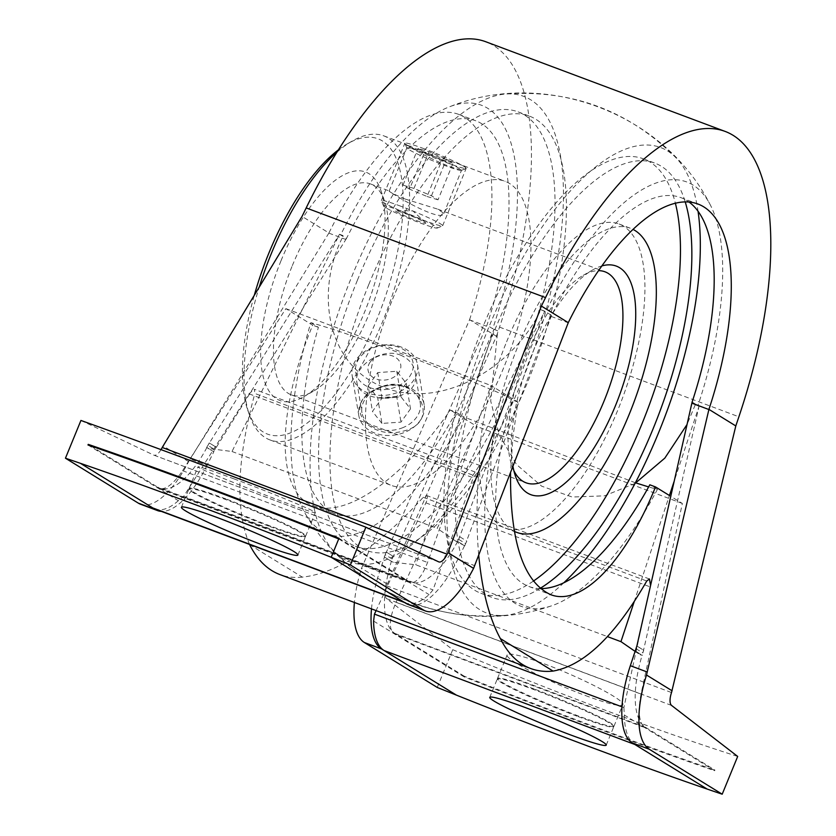 <?xml version="1.0" encoding="UTF-8"?>
<svg xmlns="http://www.w3.org/2000/svg" width="836" height="836" viewBox="0 0 836 836"><rect width="100%" height="100%" fill="white"/><g stroke="black" fill="none" stroke-linecap="round" stroke-linejoin="round"><path stroke-width="0.63" stroke-dasharray="4.18 3.13" d="M635.35 482.769L463.625 416.871A230.119 91.04 -69.5 0 1 305.976 514.83A230.119 91.04 -69.5 0 1 310.825 322.665C350.629 333.627 432.567 364.339 504.589 395.25A230.119 91.04 -69.5 0 0 550.119 606.299A230.119 91.04 -69.5 0 0 657.389 489.457L648.642 486.918M540.349 588.575A208.728 82.576 -69.5 0 1 528.822 586.454A208.728 82.576 -69.5 0 1 512.165 399.921L504.589 395.25M657.389 489.457L649.812 484.796M404.624 602.537L405.773 602.965A79.514 31.454 110.5 0 0 429.087 594.636L433.027 589.882L473.228 477.816L477.126 472.758L254.311 389.273L254.865 393.474L478.37 477.21L477.126 472.758M338.726 538.927L429.087 594.636M310.825 322.665L318.401 327.325A208.728 82.576 110.5 0 0 335.069 513.858A208.728 82.576 110.5 0 0 456.059 412.2L450.353 410.068C402.785 478.725 345.55 518.738 313.479 505.77C276.047 493.282 275.713 413.454 312.695 325.194L285.87 308.651L182.561 470.689C173.533 484.034 165.674 490.021 158.986 488.642L409.713 582.577C415.92 583.768 421.866 577.07 427.551 562.482L491.025 385.511L517.86 402.053L512.813 437.991L510.556 472.465M478.37 477.21C476.468 505.226 476.583 531.184 478.714 555.104M621.953 706.828L623.896 707.559L650.492 584.96M623.896 707.559L624.346 715.02L714.707 770.74A530.923 37.787 22.3 0 1 463.959 676.794L464.21 676.178A530.923 37.787 -157.7 0 0 714.958 770.123L714.707 770.74M634.169 601.795L669.437 495.508L682.354 503.471L641.024 694.089C637.784 711.415 638.986 722.565 644.629 727.529L393.881 633.583C388.51 628.724 389.231 618.295 396.024 602.307L477.189 426.611L450.353 410.068M373.598 621.075L463.959 676.794M249.619 544.644L302.318 577.133C337.869 573.339 378.185 546.723 423.256 497.295L426.611 495.508L427.112 495.884L427.489 498.099L426.548 501.443L376.085 610.604M249.525 544.435C235.094 509.741 236.87 459.424 254.865 393.474M87.979 444.982L178.34 500.691L183.606 496.438L249.023 393.819L254.311 389.273M178.34 500.691A79.514 31.454 -69.5 0 1 155.026 509.019M268.722 526.084A62.951 4.483 22.3 0 1 193.043 492.529A62.951 4.483 22.3 0 1 188.936 488.924A62.951 4.483 22.3 0 1 248.877 508.664A62.951 4.483 22.3 0 1 305.422 536.691A62.951 4.483 22.3 0 1 268.722 526.084M285.87 308.651L491.025 385.511M682.354 503.471L477.189 426.611M577.049 716.191A62.951 4.483 22.3 0 1 501.37 682.625A62.951 4.483 22.3 0 1 497.263 679.02A62.951 4.483 22.3 0 1 557.204 698.76A62.951 4.483 22.3 0 1 613.749 726.797A62.951 4.483 22.3 0 1 577.049 716.191M624.346 715.02A79.514 31.454 110.5 0 0 634.817 744.468M517.86 402.053L512.165 399.921M318.401 327.325L312.695 325.194M456.059 412.2L463.625 416.871M183.606 496.438L433.027 589.882M425.869 502.854L650.063 586.841M302.318 577.133A284.93 112.714 -69.5 0 1 279.841 574.541M249.023 393.819L473.228 477.816M402.095 427.948A29.542 22.373 -9.4 0 0 420.247 403.004A29.542 22.373 -9.4 0 0 405.836 387.35A29.542 22.373 -9.4 0 0 374.873 390.213A29.542 22.373 -9.4 0 0 361.946 412.691A29.542 22.373 -9.4 0 0 402.095 427.948M403.234 431.125C444.031 421.825 414.959 370.923 379.502 387.643C339.615 402.2 366.513 441.063 403.234 431.125M405.136 199.041L437.897 209.199L443.843 213.41C441.868 223.275 390.527 193.524 389.346 191.005L389.168 190.984C389.336 191.935 394.665 194.621 405.136 199.041M424.082 152.842A29.542 2.1 -157.7 0 0 406.85 147.867A29.542 2.1 -157.7 0 0 406.871 148.035A29.542 2.1 -157.7 0 0 433.393 161.024A29.542 2.1 -157.7 0 0 461.399 170.398A29.542 2.1 -157.7 0 0 461.524 170.283A29.542 2.1 -157.7 0 0 445.264 161.515A29.542 2.1 -157.7 0 0 424.082 152.842M446.821 159.77C423.747 152.037 409.859 146.728 405.157 143.855L405.105 143.855C404.885 145.485 459.236 174.881 465.161 168.841C466.958 167.879 464.231 166.03 456.958 163.271L446.821 159.77M400.475 355.101C408.72 358.539 413.611 364.297 415.147 372.375C422.232 403.997 358.978 405.93 356.857 382.062C353.283 367.443 380.871 347.045 400.475 355.101M292.328 265.629A112.641 44.559 -69.5 0 1 370.39 183.91A112.641 44.559 -69.5 0 1 384.508 200.922A112.641 44.559 -69.5 0 1 372.605 305.025A112.641 44.559 -69.5 0 1 313.176 391.321A112.641 44.559 -69.5 0 1 291.346 394.874A112.641 44.559 -69.5 0 1 292.328 265.629M513.816 470.522A112.641 44.559 -69.5 0 1 511.862 465.756A112.641 44.559 -69.5 0 1 526.962 353.534A112.641 44.559 -69.5 0 1 583.194 275.368A112.641 44.559 -69.5 0 1 598.586 270.655M392.638 299.1A162.341 64.226 -69.5 0 1 505.143 181.318A162.341 64.226 -69.5 0 1 508.33 355.875A162.341 64.226 -69.5 0 1 391.227 485.371A162.341 64.226 -69.5 0 1 392.638 299.1M336.992 152.152A162.341 64.226 -69.5 0 1 352.343 140.981A162.341 64.226 -69.5 0 1 383.797 135.86A162.341 64.226 -69.5 0 1 386.984 310.417A162.341 64.226 -69.5 0 1 269.882 439.903A162.341 64.226 -69.5 0 1 249.536 415.377A162.341 64.226 -69.5 0 1 259.285 286.957M512.928 466.3A122.014 48.269 -69.5 0 1 531.811 354.579A122.014 48.269 -69.5 0 1 592.724 269.903A122.014 48.269 -69.5 0 1 601.92 265.911M514.307 531.341A162.341 64.226 -69.5 0 1 518.017 346.073A162.341 64.226 -69.5 0 1 630.522 228.291A162.341 64.226 -69.5 0 1 633.082 229.419M506.616 341.799A162.341 64.226 -69.5 0 1 619.121 224.027A162.341 64.226 -69.5 0 1 622.308 398.573A162.341 64.226 -69.5 0 1 505.205 528.07A162.341 64.226 -69.5 0 1 506.616 341.799M533.284 581.166A231.917 91.741 -69.5 0 1 480.794 593.226A231.917 91.741 -69.5 0 1 482.811 327.127A231.917 91.741 -69.5 0 1 643.532 158.871A231.917 91.741 -69.5 0 1 675.394 203.284M540.129 588.398A231.917 91.741 -69.5 0 1 492.195 597.489A231.917 91.741 -69.5 0 1 494.212 331.39A231.917 91.741 -69.5 0 1 654.922 163.135A231.917 91.741 -69.5 0 1 685.227 201.946M563.903 582.702A248.48 98.303 -69.5 0 1 505.195 615.338A248.48 98.303 -69.5 0 1 488.548 327.9A248.48 98.303 -69.5 0 1 676.46 158.234A248.48 98.303 -69.5 0 1 698.029 211.163M351.768 276.653A248.48 98.303 -69.5 0 1 505.143 94.05A248.48 98.303 -69.5 0 1 528.843 363.555A248.48 98.303 -69.5 0 1 333.888 551.164A248.48 98.303 -69.5 0 1 351.768 276.653M357.442 280.154A231.917 91.741 -69.5 0 1 518.153 111.899A231.917 91.741 -69.5 0 1 522.699 361.256A231.917 91.741 -69.5 0 1 355.425 546.253A231.917 91.741 -69.5 0 1 357.442 280.154M368.833 284.418A231.917 91.741 -69.5 0 1 529.554 116.162A231.917 91.741 -69.5 0 1 534.1 365.531A231.917 91.741 -69.5 0 1 366.816 550.516A231.917 91.741 -69.5 0 1 368.833 284.418M338.465 149.801A157.659 62.366 -69.5 0 1 347.577 143.708A157.659 62.366 -69.5 0 1 381.216 308.254A157.659 62.366 -69.5 0 1 247.738 410.183A157.659 62.366 -69.5 0 1 254.332 295.139M281.063 260.633A122.014 48.269 -69.5 0 1 380.913 190.545A122.014 48.269 -69.5 0 1 368.018 303.301A122.014 48.269 -69.5 0 1 303.646 396.786A122.014 48.269 -69.5 0 1 281.063 260.633M424.207 148.777A33.127 2.362 -157.7 0 0 404.896 143.196A33.127 2.362 -157.7 0 0 434.647 157.952A33.127 2.362 -157.7 0 0 466.195 168.339A33.127 2.362 -157.7 0 0 424.207 148.777M442.087 159.801L424.573 152.445L418.031 148.411L429.004 151.734L446.518 159.091L453.07 163.124L442.087 159.801L427.039 196.491L409.525 189.135L424.573 152.445M396.222 211.581A16.563 1.181 -157.7 0 0 414.499 219.795A16.563 1.181 -157.7 0 0 425.618 222.898A16.563 1.181 -157.7 0 0 410.915 215.824A16.563 1.181 -157.7 0 0 395.48 210.536A16.563 1.181 -157.7 0 0 396.222 211.581M400.517 210.787A29.072 2.069 -157.7 0 0 383.588 206.053A29.072 2.069 -157.7 0 0 409.682 218.833A29.072 2.069 -157.7 0 0 437.238 228.061A29.072 2.069 -157.7 0 0 400.517 210.787M400.674 206.178A33.127 2.362 -157.7 0 0 381.352 200.598A33.127 2.362 -157.7 0 0 381.362 200.786A33.127 2.362 -157.7 0 0 411.113 215.354A33.127 2.362 -157.7 0 0 442.516 225.866A33.127 2.362 -157.7 0 0 442.662 225.741A33.127 2.362 -157.7 0 0 400.674 206.178M409.525 189.135L402.983 185.101L413.956 188.424L431.47 195.781L438.022 199.814L453.07 163.124M431.47 195.781L446.518 159.091M438.022 199.814L427.039 196.491M402.983 185.101L418.031 148.411M413.956 188.424L429.004 151.734M408.01 387.172A33.127 25.09 -9.4 0 0 373.284 390.381A33.127 25.09 -9.4 0 0 358.801 415.586A33.127 25.09 -9.4 0 0 395.595 434.908A33.127 25.09 -9.4 0 0 424.165 404.718A33.127 25.09 -9.4 0 0 408.01 387.172M381.937 423.424L372.459 411.448L382.01 398.187L401.019 396.881L410.497 408.856L400.956 422.128L381.937 423.424L377.684 397.821L368.206 385.845L372.459 411.448M370.139 362.134A16.563 12.55 -9.4 0 0 384.351 380.098A16.563 12.55 -9.4 0 0 398.667 360.191A16.563 12.55 -9.4 0 0 370.139 362.134M398.887 347.306A29.072 22.018 -9.4 0 0 355.488 369.449A29.072 22.018 -9.4 0 0 398.793 385.668A29.072 22.018 -9.4 0 0 398.887 347.306M401.353 347.107A33.127 25.09 -9.4 0 0 366.628 350.326A33.127 25.09 -9.4 0 0 352.144 375.521A33.127 25.09 -9.4 0 0 388.939 394.843A33.127 25.09 -9.4 0 0 417.509 364.663A33.127 25.09 -9.4 0 0 401.353 347.107M368.206 385.845L377.747 372.574L396.766 371.278L406.244 383.254L396.703 396.515L400.956 422.128M406.244 383.254L410.497 408.856M396.703 396.515L377.684 397.821M377.747 372.574L382.01 398.187M396.766 371.278L401.019 396.881M140.49 504.202A79.514 31.454 -69.5 0 0 188.622 461.629L190.221 459.068L207.067 465.38L213.786 451.816L206.868 447.553L208.822 448.535L232.011 451.503L339.531 234.279L343.356 235.721C314.712 290.74 326.082 365.917 384.842 387.695C443.143 410.361 514.433 366.084 540.871 309.717L545.814 311.838A225.375 89.159 -69.5 0 1 709.513 203.409A225.375 89.159 -69.5 0 1 697.914 405.617L695.207 404.875L699.032 406.306L673.962 481.87M540.871 309.717L544.696 311.149L551.593 315.402A208.728 82.576 -69.5 0 1 680.985 197.672A208.728 82.576 -69.5 0 1 689.083 202.072M213.786 451.816L206.638 447.427A251.824 230.59 121.7 0 0 208.822 448.535M643.48 650.105L643.73 650.199A79.514 31.454 -69.5 0 0 642.853 652.916L643.48 650.105L636.865 646.029M635.444 651.045L642.382 655.33A251.824 230.59 121.7 0 1 639.989 654.724L642.132 655.257L635.214 650.993M636.875 645.977L643.73 650.199M458.724 539.387L465.589 543.619L466.822 541.132L459.967 536.9A79.514 31.454 -69.5 0 1 458.724 539.387L459.716 536.806M459.967 536.9L466.822 541.132M635.987 648.673L642.853 652.916M386.389 552.126L393.244 556.358L386.389 552.126L486.97 325.183A208.728 82.576 110.5 0 0 475.82 120.802A208.728 82.576 110.5 0 0 346.438 238.542L340.66 234.979L343.356 235.721M635.088 651.369L639.989 654.724M464.21 676.178L394.895 633.448A79.514 31.454 -69.5 0 1 391.384 561.311L393.38 562.325L415.628 564.739L607.5 636.624M394.895 633.448L645.643 727.393A79.514 31.454 -69.5 0 1 642.132 655.257M455.432 540.934L437.176 528.362L544.696 311.149L457.825 541.54L464.764 545.814L455.432 540.934A251.824 230.59 121.7 0 0 457.825 541.54M457.616 541.498A79.514 31.454 -69.5 0 1 410.497 582.128A79.514 31.454 -69.5 0 1 408.292 581.051L338.977 538.311M206.868 447.553A79.514 31.454 -69.5 0 1 159.739 488.182A79.514 31.454 -69.5 0 1 157.544 487.106L408.292 581.051M393.244 556.358L392.105 558.97A79.514 31.454 -69.5 0 1 392.983 556.253M90.79 445.954L157.544 487.106M207.067 465.38A79.514 31.454 -69.5 0 1 161.348 511.392M692.124 402.043L699.032 406.306L642.382 655.33M695.207 404.875L687.014 424.542M634.984 483.469L604.459 495.842L572.179 497.023L541.634 486.165L516.502 464.482L499.259 434.95L490.711 401.029L497.692 330.868L492.749 328.747L497.692 330.868M206.638 447.427L339.531 234.279L340.66 234.979A225.375 89.159 -69.5 0 1 450.552 106.391A225.375 89.159 -69.5 0 1 492.749 328.747L486.97 325.183M207.965 445.442L209.219 442.955A79.514 31.454 -69.5 0 1 207.965 445.442L214.842 449.674L213.577 451.712M346.438 238.542L216.336 447.281L209.481 443.059M392.105 558.97L385.229 554.728L384.257 556.943L391.196 561.217L493.877 329.436L415.774 564.802M465.589 543.619L464.764 545.814M551.593 315.402L466.572 541.038M384.257 556.943L391.384 561.311M393.38 562.325A251.824 230.59 121.7 0 1 391.196 561.217M216.336 447.281L209.219 442.955M214.842 449.674L216.075 447.187M234.101 478.913C211.508 470.501 199.48 466.457 198.017 466.781C194.234 468.003 317.21 515.979 315.329 512.541C317.272 511.841 270.979 492.676 234.101 478.913M225.898 498.914A62.951 4.483 -157.7 0 0 189.187 488.308A62.951 4.483 -157.7 0 0 245.732 516.345A62.951 4.483 -157.7 0 0 305.673 536.085A62.951 4.483 -157.7 0 0 225.898 498.914M464.534 545.762L457.815 559.326A79.514 31.454 -69.5 0 1 408.334 604.553M188.622 461.629L163.01 445.839M80.935 420.445L153.73 455.087L438.67 561.844M161.034 449.643A13.251 5.246 -69.5 0 1 153.897 455.16A13.251 5.246 -69.5 0 1 153.73 455.087M371.498 608.88A79.514 31.454 -69.5 0 1 379.586 571.751L384.466 557.048M437.249 687.443L452.736 649.687L386.65 598.691A13.251 5.246 -69.5 0 1 386.577 585.796L496.448 336.26L469.571 319.697L361.549 568.25A79.514 31.454 -69.5 0 0 354.401 602.474M585.503 695.573C608.127 703.891 620.573 706.922 622.83 704.654C626.08 700.777 581.438 677.578 544.508 663.941C521.883 655.623 509.437 652.602 507.18 654.86C503.93 658.737 548.573 681.936 585.503 695.573M534.225 689.021A62.951 4.483 -157.7 0 0 497.514 678.414A62.951 4.483 -157.7 0 0 554.059 706.441A62.951 4.483 -157.7 0 0 614 726.181A62.951 4.483 -157.7 0 0 534.225 689.021M645.643 727.393L714.958 770.123M452.736 649.687C559.159 694.099 654.149 729.682 737.686 756.444M496.448 336.26L499.531 327.127A286.257 113.236 110.5 0 0 485.925 41.8M387.172 584.04L361.549 568.25M469.571 319.697A208.728 82.576 110.5 0 0 458.724 114.396A208.728 82.576 110.5 0 0 328.924 232.972L302.047 216.399M328.924 232.972L190.221 459.068M386.127 552.032L385.229 554.728M182.561 470.689L427.551 562.482M396.024 602.307L641.024 694.089M423.256 497.295L646.75 581.03M232.011 451.503L437.176 528.362M457.815 559.326L474.649 565.638M362.751 565.439L379.586 571.751M386.577 585.796L671.517 692.553M386.65 598.691L671.59 705.448M499.531 327.127L738.888 416.798M551.206 316.426L568.219 322.8M328.841 233.119L345.843 239.483M469.508 319.843L486.51 326.218M305.976 514.83C353.492 596.57 460.584 636.687 550.119 606.299M409.713 582.577L158.986 488.642M313.479 505.77L335.069 513.858M528.822 586.454L550.412 594.542M606.225 745.137L613.749 726.797M489.739 697.37L497.263 679.02M297.898 555.041L305.422 536.691M181.412 507.264L188.936 488.924M649.436 578.982L426.611 495.508M443.843 213.41L461.524 170.283M389.168 190.984L406.85 147.867M461.399 170.398L465.161 168.83M406.871 148.035L405.105 143.855M356.857 382.062L361.946 412.691M415.158 372.375L420.247 403.004M291.346 394.874L525.98 482.78M370.39 183.91L389.346 191.005M437.897 209.199L605.024 271.815M269.882 439.903L391.227 485.371M383.797 135.86L405.157 143.855M456.958 163.271L505.143 181.318M511.862 465.756L515.457 476.144M583.194 275.368L592.724 269.903M505.205 528.07L514.328 531.487M619.121 224.027L630.522 228.291M480.794 593.226L492.195 597.489M643.532 158.871L654.922 163.135M676.46 158.234C629.142 110.728 572.033 89.327 505.153 94.05M505.205 615.338C438.315 620.061 381.216 598.67 333.888 551.164M355.425 546.253L366.816 550.516M518.153 111.899L529.554 116.162M247.738 410.183L249.536 415.377M347.577 143.708L352.343 140.981M384.508 200.922L380.913 190.545M313.176 391.321L303.646 396.786M437.238 228.061L442.516 225.866M383.588 206.053L381.362 200.786M442.662 225.741L466.195 168.339M381.352 200.598L404.896 143.196M425.618 222.898L412.932 210.923L395.48 210.536M352.144 375.521L358.801 415.586M417.509 364.663L424.165 404.718M410.497 582.128L159.739 488.182M305.673 536.085L315.329 512.541M189.187 488.308L198.017 466.781M614 726.181L622.83 704.654M497.514 678.414L507.18 654.86M438.837 561.907L153.897 455.16M680.985 197.672L698.081 204.068M450.552 106.391C545.103 68.782 662.948 112.933 709.513 203.409M458.724 114.396L475.82 120.802"/><path stroke-width="1.25" d="M648.642 486.918L635.35 482.769M510.556 472.465C509.908 540.944 523.2 581.637 550.412 594.542C581.292 607.061 625.234 562.074 655.518 486.928L649.812 484.796A208.728 82.576 -69.5 0 1 540.349 588.575M161.348 511.392A79.514 31.454 -69.5 0 1 157.586 510.608A79.514 31.454 -69.5 0 1 155.391 509.532L80.455 463.332A530.923 37.787 22.3 0 1 331.202 557.267L338.977 538.311A530.923 37.787 -157.7 0 0 88.229 444.365L87.979 444.982A530.923 37.787 22.3 0 1 338.726 538.927L331.202 557.267L403.569 601.889A79.514 31.454 110.5 0 0 405.773 602.965M478.714 555.104C481.964 590.195 489.185 618.023 500.377 638.589L553.066 671.078C584.082 665.581 615.306 635.569 646.75 581.03L649.436 578.982L650.492 584.96M655.518 486.928L669.437 495.508L673.962 481.87M384.069 650.523L634.817 744.468L707.183 789.079A530.923 37.787 22.3 0 1 456.435 695.134L384.069 650.523A79.514 31.454 -69.5 0 1 373.598 621.075L374.465 614.115L621.953 706.828M376.085 610.604L374.465 614.115M500.377 638.589A284.93 112.714 110.5 0 0 530.588 668.486L279.841 574.541A284.93 112.714 -69.5 0 1 249.619 544.644L249.525 544.435M404.624 602.537L155.026 509.019A79.514 31.454 -69.5 0 1 152.821 507.943L403.569 601.889M473.573 568.386L447.95 552.596L541.394 306.08L568.271 322.654L473.573 568.386A79.514 31.454 -69.5 0 1 425.43 610.959A79.514 31.454 -69.5 0 1 423.235 609.872L350.388 564.958L365.875 527.202C258.293 485.622 163.302 450.04 80.935 420.445L65.448 458.212A530.923 37.787 22.3 0 1 80.455 463.332L152.821 507.943M493.846 700.965A62.951 4.483 22.3 0 1 489.739 697.37A62.951 4.483 22.3 0 1 549.68 717.11A62.951 4.483 22.3 0 1 606.225 745.137A62.951 4.483 22.3 0 1 558.114 730.152A62.951 4.483 22.3 0 1 493.846 700.965M185.519 510.869A62.951 4.483 22.3 0 1 181.412 507.264A62.951 4.483 22.3 0 1 241.353 527.014A62.951 4.483 22.3 0 1 297.898 555.041A62.951 4.483 22.3 0 1 249.786 540.056A62.951 4.483 22.3 0 1 185.519 510.869M530.588 668.486A284.93 112.714 110.5 0 0 553.066 671.078M598.586 270.655A112.641 44.559 -69.5 0 1 605.024 271.815A112.641 44.559 -69.5 0 1 607.229 392.93A112.641 44.559 -69.5 0 1 525.98 482.78A112.641 44.559 -69.5 0 1 513.816 470.522M259.285 286.957A162.341 64.226 -69.5 0 1 271.292 253.632A162.341 64.226 -69.5 0 1 336.992 152.152M601.92 265.911A122.014 48.269 -69.5 0 1 615.192 406.327A122.014 48.269 -69.5 0 1 515.457 476.144A122.014 48.269 -69.5 0 1 512.928 466.3M633.082 229.419A162.341 64.226 -69.5 0 1 632.444 406.15A162.341 64.226 -69.5 0 1 516.606 532.333A162.341 64.226 -69.5 0 1 514.307 531.341M675.394 203.284A231.917 91.741 -69.5 0 1 647.827 408.909A231.917 91.741 -69.5 0 1 533.284 581.166M685.227 201.946A231.917 91.741 -69.5 0 1 659.332 412.89A231.917 91.741 -69.5 0 1 540.129 588.398M698.029 211.163A248.48 98.303 -69.5 0 1 563.903 582.702M254.332 295.139A157.659 62.366 -69.5 0 1 268.868 253.109A157.659 62.366 -69.5 0 1 338.465 149.801M541.394 306.08L545.542 297.595A286.257 113.236 -69.5 0 1 725.282 131.471A286.257 113.236 -69.5 0 1 738.888 416.798L735.805 425.942L671.517 692.553A13.251 5.246 -69.5 0 0 671.59 705.448L737.686 756.444L722.199 794.2A530.923 37.787 22.3 0 1 707.183 789.079L632.256 742.88A79.514 31.454 -69.5 0 1 630.344 665.696L636.875 645.977L692.124 402.043A208.728 82.576 -69.5 0 0 689.083 202.072M607.5 636.624L621.085 641.714L635.088 651.369M88.229 444.365L90.79 445.954M687.014 424.542L664.819 458.128L634.984 483.469M425.43 610.959L408.334 604.553A79.514 31.454 -69.5 0 1 406.139 603.477L331.202 557.267A530.923 37.787 22.3 0 1 350.388 564.958M722.199 794.2L649.353 749.286A79.514 31.454 -69.5 0 1 646.5 675.007L708.928 409.368A208.728 82.576 -69.5 0 0 698.081 204.068A208.728 82.576 -69.5 0 0 568.271 322.654M364.402 642.529L381.498 648.935L456.435 695.134A530.923 37.787 22.3 0 1 437.249 687.443L364.402 642.529A79.514 31.454 -69.5 0 1 354.401 602.474M157.586 510.608L140.49 504.202A79.514 31.454 -69.5 0 1 138.295 503.126L65.448 458.212M725.282 131.471L485.925 41.8A286.257 113.236 110.5 0 0 306.185 207.924L302.047 216.399L162.215 447.469A13.251 5.246 -69.5 0 1 161.034 449.643M381.498 648.935A79.514 31.454 -69.5 0 1 371.498 608.88M162.215 447.469L447.155 554.226L447.95 552.596M447.155 554.226A13.251 5.246 -69.5 0 1 438.837 561.907A13.251 5.246 -69.5 0 1 438.67 561.844L365.875 527.202M735.805 425.942L708.928 409.368M672.113 690.797L646.5 675.007M634.169 601.795L620.939 641.661M406.139 603.477L423.235 609.872M632.256 742.88L649.353 749.286M138.295 503.126L155.391 509.532M630.344 665.696L647.179 671.998M306.185 207.924L545.542 297.595M691.874 403.151L708.886 409.525M514.328 531.487L516.606 532.333"/></g></svg>
